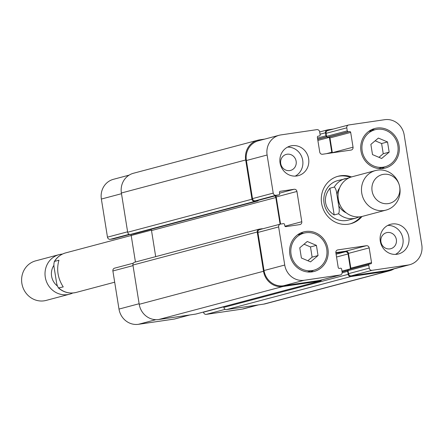 <?xml version="1.0" encoding="UTF-8"?>
<svg xmlns="http://www.w3.org/2000/svg" width="444" height="444" viewBox="0 0 444 444"><rect width="100%" height="100%" fill="white"/><g stroke="black" fill="none" stroke-linecap="round" stroke-linejoin="round"><path stroke-width="0.67" d="M58.958 260.217C56.338 269.447 57.764 278.349 63.237 286.924L58.408 287.94C63.692 292.474 69.636 293.967 76.229 292.418A20.463 19.225 -104.9 0 1 58.836 288.095C57.57 287.04 56.71 284.587 56.244 280.719L54.446 269.48C53.68 265.69 53.718 262.992 54.562 261.383L58.958 260.217M54.262 261.655L54.562 261.383A20.463 19.225 -104.9 0 1 65.723 252.875C60.789 254.262 56.971 257.187 54.262 261.655M57.415 286.003A14.835 13.936 -104.9 0 1 53.935 265.273M72.799 292.996A20.463 19.225 -104.9 0 1 69.575 294.189A20.463 19.225 -104.9 0 1 45.738 279.354A20.463 19.225 -104.9 0 1 59.069 254.64A20.463 19.225 -104.9 0 1 62.454 254.079M69.575 294.189L46.165 300.41A20.463 19.225 -104.9 0 1 22.466 286.075A20.463 19.225 -104.9 0 1 22.2 285.065A20.463 19.225 -104.9 0 1 35.653 260.861L59.069 254.64M22.466 286.075L22.428 285.936A14.835 13.936 -104.9 0 1 22.233 285.203L22.2 285.065M350.083 223.876A24.553 23.071 75.1 0 0 360.789 216.711M350.333 177.35A24.553 23.071 75.1 0 0 337.479 176.44M348.89 177.966L337.851 180.564A20.463 19.225 75.1 0 0 324.065 203.13A20.463 19.225 75.1 0 0 348.357 220.113L355.966 218.093A20.463 19.225 75.1 0 1 338.572 213.764L334.177 214.935C329.348 211.844 326.484 207.775 325.591 202.725C324.864 197.647 326.301 192.813 329.898 188.223L334.299 187.057C335.564 188.106 336.424 190.565 336.891 194.433L338.689 205.672C339.455 209.457 339.416 212.154 338.572 213.764M362.043 216.467A24.553 23.071 -104.9 0 1 350.76 223.709A24.553 23.071 -104.9 0 1 321.611 203.33A24.553 23.071 -104.9 0 1 338.15 176.251A24.553 23.071 -104.9 0 1 351.543 176.94M334.177 214.935L329.898 188.223M338.078 196.864A14.835 13.936 75.1 0 0 338.267 199.983A14.835 13.936 75.1 0 0 340.465 205.85M399.261 185.026L399.223 184.887A20.463 19.225 75.1 0 0 375.524 170.552L352.114 176.773A20.463 19.225 75.1 0 0 338.334 199.339A20.463 19.225 75.1 0 0 362.62 216.322L386.036 210.101A20.463 19.225 75.1 0 0 399.489 185.897L399.456 185.758A14.835 13.936 75.1 0 0 399.261 185.026A14.835 13.936 75.1 0 0 382.634 174.498A14.835 13.936 75.1 0 0 372.089 190.992A14.835 13.936 75.1 0 0 388.8 203.513A14.835 13.936 75.1 0 0 399.456 185.758M375.524 170.552A20.463 19.225 75.1 0 0 361.743 193.118A20.463 19.225 75.1 0 0 386.036 210.101M203.491 312.043L203.513 312.188A2.559 2.403 75.1 0 0 206.294 314.363L242.23 309.096A17.904 16.822 75.1 0 0 243.995 308.735L258.419 304.9M114.863 268.104A2.559 2.403 75.1 0 0 112.887 270.973L118.992 309.079A17.904 16.822 75.1 0 0 138.478 324.303L174.409 319.036A2.559 2.403 75.1 0 0 174.908 318.909M130.747 234.377A2.559 2.403 -104.9 0 1 131.191 235.487L135.442 262.021M129.115 175.136L113.425 179.309A17.904 16.822 75.1 0 0 101.365 199.051L107.47 237.157A2.559 2.403 75.1 0 0 110.256 239.333L113.109 238.916A1.021 0.96 75.1 0 0 113.309 238.861M307.842 260.745L312.126 257.137L310.489 246.936L304.04 244.2M318.043 255.561L310.534 261.882L301.387 258.003L299.756 247.808L307.265 241.486L316.411 245.366L318.043 255.561L312.126 257.137M316.411 245.366L310.489 246.936M378.954 157.331L383.239 153.729L381.607 143.529L375.152 140.792M389.16 152.153L381.646 158.475L372.499 154.595L370.868 144.394L378.377 138.078L387.523 141.952L389.16 152.153L383.239 153.729M387.523 141.952L381.607 143.529M326.745 249.067A19.181 18.026 75.1 0 0 303.974 233.144A19.181 18.026 75.1 0 0 291.48 256.316A19.181 18.026 75.1 0 0 313.825 270.224A19.181 18.026 75.1 0 0 326.745 249.067M303.674 233.228A20.463 19.225 75.1 0 0 300.349 233.139M310.683 272.028A20.463 19.225 75.1 0 0 313.525 270.302M327.938 248.895A20.463 19.225 -104.9 0 1 314.152 271.462A20.463 19.225 -104.9 0 1 290.321 256.621A20.463 19.225 -104.9 0 1 303.646 231.912A20.463 19.225 -104.9 0 1 327.938 248.895M397.857 145.66A19.181 18.026 75.1 0 0 375.086 129.737A19.181 18.026 75.1 0 0 362.593 152.903A19.181 18.026 75.1 0 0 384.937 166.811A19.181 18.026 75.1 0 0 397.857 145.66M374.786 129.815A20.463 19.225 75.1 0 0 371.462 129.731M381.796 168.62A20.463 19.225 75.1 0 0 384.637 166.894M399.051 145.482A20.463 19.225 -104.9 0 1 385.264 168.048A20.463 19.225 -104.9 0 1 361.433 153.213A20.463 19.225 -104.9 0 1 374.758 128.499A20.463 19.225 -104.9 0 1 399.051 145.482M404.173 134.921A17.904 16.822 75.1 0 0 384.687 119.697L348.756 124.964A2.559 2.403 75.1 0 0 346.781 127.833L347.269 130.863A1.021 0.96 75.1 0 0 348.379 131.735L349.572 131.557A1.021 0.96 -104.9 0 1 350.682 132.429L353.047 147.192A2.559 2.403 -104.9 0 1 351.071 150.066L322.516 154.251A2.559 2.403 -104.9 0 1 319.736 152.076L317.371 137.313A1.021 0.96 -104.9 0 1 318.159 136.164L319.347 135.986A1.021 0.96 75.1 0 0 320.141 134.837L319.652 131.812A2.559 2.403 75.1 0 0 316.872 129.637L280.941 134.904A17.904 16.822 75.1 0 0 279.171 135.265A17.904 16.822 75.1 0 0 267.11 155.012L273.215 193.118A2.559 2.403 75.1 0 0 276.002 195.293L278.854 194.877A1.021 0.96 75.1 0 0 279.642 193.723L279.443 192.463A1.021 0.96 -104.9 0 1 280.231 191.314L294.156 189.272A2.559 2.403 -104.9 0 1 296.936 191.447L301.787 221.734A2.559 2.403 -104.9 0 1 299.811 224.603L285.892 226.645A1.021 0.96 -104.9 0 1 284.776 225.774L284.576 224.514A1.021 0.96 75.1 0 0 283.461 223.643L280.608 224.065A2.559 2.403 75.1 0 0 278.632 226.934L284.737 265.04A17.904 16.822 75.1 0 0 304.223 280.264L340.154 274.997A2.559 2.403 75.1 0 0 342.13 272.128L341.647 269.097A1.021 0.96 75.1 0 0 340.531 268.226L339.344 268.404A1.021 0.96 -104.9 0 1 338.228 267.532L335.864 252.769A2.559 2.403 -104.9 0 1 337.84 249.894L366.394 245.71A2.559 2.403 -104.9 0 1 369.175 247.885L371.539 262.648A1.021 0.96 -104.9 0 1 370.751 263.797L369.563 263.969A1.021 0.96 75.1 0 0 368.77 265.118L369.258 268.148A2.559 2.403 75.1 0 0 372.039 270.324L407.975 265.057A17.904 16.822 75.1 0 0 409.74 264.691A17.904 16.822 75.1 0 0 421.8 244.949L404.173 134.921M308.624 158.741A15.346 14.419 -104.9 0 1 298.29 175.663A15.346 14.419 -104.9 0 1 280.414 164.535A15.346 14.419 -104.9 0 1 290.404 146.004A15.346 14.419 -104.9 0 1 308.624 158.741M408.841 237.035A15.346 14.419 -104.9 0 1 398.507 253.957A15.346 14.419 -104.9 0 1 380.63 242.829A15.346 14.419 -104.9 0 1 390.626 224.298A15.346 14.419 -104.9 0 1 408.841 237.035M295.238 176.113A15.346 14.419 75.1 0 0 302.703 160.312A15.346 14.419 75.1 0 0 287.534 147.125M280.713 163.536A8.292 7.792 75.1 0 0 290.559 170.418A8.292 7.792 75.1 0 0 295.959 160.406A8.292 7.792 75.1 0 0 286.297 154.395A8.292 7.792 75.1 0 0 280.713 163.536M395.454 254.406A15.346 14.419 75.1 0 0 402.924 238.606A15.346 14.419 75.1 0 0 387.756 225.419M380.93 241.83A8.292 7.792 75.1 0 0 390.776 248.712A8.292 7.792 75.1 0 0 396.176 238.7A8.292 7.792 75.1 0 0 386.513 232.684A8.292 7.792 75.1 0 0 380.93 241.83M409.74 264.691L389.022 270.196A17.904 16.822 -104.9 0 1 387.257 270.562L351.321 275.829A2.559 2.403 -104.9 0 1 348.54 273.654L348.052 270.624A1.021 0.96 -104.9 0 1 348.845 269.475L369.364 264.025M332.345 152.808A2.559 2.403 75.1 0 0 332.328 152.697L329.964 137.934A1.021 0.96 75.1 0 0 328.854 137.063L327.661 137.235A1.021 0.96 -104.9 0 1 326.551 136.369L326.063 133.339A2.559 2.403 -104.9 0 1 328.038 130.469M258.336 200.327A1.021 0.96 -104.9 0 1 258.136 200.377L255.283 200.799A2.559 2.403 -104.9 0 1 252.497 198.623L246.392 160.517A17.904 16.822 -104.9 0 1 258.452 140.77L279.171 135.265M280.564 224.07L276.218 196.953A2.559 2.403 75.1 0 0 275.685 195.721M319.935 280.369A2.559 2.403 -104.9 0 1 319.436 280.503L283.505 285.769A17.904 16.822 -104.9 0 1 264.019 270.546L257.914 232.44A2.559 2.403 -104.9 0 1 259.89 229.57M350.577 269.009A1.021 0.96 75.1 0 0 350.821 268.154L348.457 253.391A2.559 2.403 75.1 0 0 345.676 251.215L335.847 252.658M394.05 268.864A17.904 16.822 -104.9 0 1 389.715 270.74A17.904 16.822 -104.9 0 1 387.951 271.106L350.949 276.529A2.559 2.403 -104.9 0 1 348.163 274.353L347.68 271.328A1.021 0.96 -104.9 0 1 348.046 270.357M326.623 136.624A1.021 0.96 -104.9 0 1 325.974 135.809L325.485 132.778A2.559 2.403 -104.9 0 1 327.461 129.903L333.333 129.043M331.801 152.891A2.559 2.403 75.1 0 0 331.773 152.259L329.387 137.374A1.021 0.96 75.1 0 0 329.315 137.113M350.46 269.042A1.021 0.96 75.1 0 0 350.449 268.853L348.063 253.962A2.559 2.403 75.1 0 0 345.282 251.787L335.925 253.163M258.375 200.322A1.021 0.96 -104.9 0 1 257.62 200.971L254.767 201.387A2.559 2.403 -104.9 0 1 251.981 199.217L245.699 159.973A17.904 16.822 -104.9 0 1 257.759 140.226A17.904 16.822 -104.9 0 1 259.524 139.866L264.746 139.1M321.678 279.925A2.559 2.403 -104.9 0 1 320.013 281.063L283.011 286.491A17.904 16.822 -104.9 0 1 263.525 271.267L257.237 232.023A2.559 2.403 -104.9 0 1 259.213 229.148L262.071 228.732A1.021 0.96 -104.9 0 1 262.626 228.827M223.737 306.66L223.854 307.387A2.559 2.403 75.1 0 0 226.64 309.557L263.642 304.134A17.904 16.822 75.1 0 0 265.407 303.774L389.715 270.74M134.904 262.182A2.559 2.403 75.1 0 0 132.928 265.051L139.216 304.295A17.904 16.822 75.1 0 0 158.702 319.519L195.704 314.097A2.559 2.403 75.1 0 0 196.204 313.964M150.971 229.315A2.559 2.403 -104.9 0 1 151.515 230.558L155.694 256.643M257.759 140.226L133.45 173.26A17.904 16.822 75.1 0 0 121.39 193.001L127.672 232.245A2.559 2.403 75.1 0 0 130.458 234.421L133.311 233.999A1.021 0.96 75.1 0 0 133.511 233.949M280.092 224.181L275.824 197.53A2.559 2.403 75.1 0 0 274.936 195.921M339.666 187.834A16.367 15.379 75.1 0 0 336.891 194.433M338.689 205.672A16.367 15.379 75.1 0 0 346.326 212.904M345.46 178.544A20.463 19.225 75.1 0 0 334.299 187.057M326.063 133.339L346.781 127.833M326.551 136.369L347.269 130.863M327.661 137.235L348.379 131.735M328.854 137.063L349.572 131.557M329.964 137.934L350.682 132.429M332.328 152.697L353.047 147.192M246.392 160.517L267.11 155.012M252.497 198.623L273.215 193.118M255.283 200.799L276.002 195.293M258.136 200.377L278.854 194.877M279.554 193.151L294.156 189.272M276.218 196.953L296.936 191.447M284.948 226.207L301.787 221.734M257.914 232.44L278.632 226.934M264.019 270.546L284.737 265.04M283.505 285.769L304.223 280.264M319.436 280.503L340.154 274.997M337.34 250.028L337.84 249.894M345.676 251.215L366.394 245.71M348.457 253.391L369.175 247.885M350.821 268.154L371.539 262.648M348.052 270.624L368.77 265.118M348.54 273.654L369.258 268.148M351.321 275.829L372.039 270.324M387.257 270.562L407.975 265.057M121.501 193.701L101.365 199.051M127.606 231.807L107.47 237.157M129.271 234.282L110.256 239.333M129.959 234.438L113.109 238.916M151.404 230.12L65.723 252.875M133.022 265.623L112.887 270.973M139.122 303.735L118.992 309.079M155.888 319.68L138.478 324.303M189.705 314.974L174.409 319.036M223.765 306.81L203.513 312.188M225.247 309.329L206.294 314.363M257.526 305.034L242.23 309.096M325.485 132.778L320.041 134.227M387.951 271.106L263.642 304.134M350.949 276.529L226.64 309.557M348.163 274.353L223.854 307.387M347.68 271.328L342.152 272.794M342.085 271.867L348.052 270.279L342.091 271.872M350.449 268.853L341.969 271.106M348.063 253.962L336.546 257.026M345.282 251.787L336.097 254.229M320.013 281.063L195.704 314.097M283.011 286.491L158.702 319.519M263.525 271.267L139.216 304.295M257.237 232.023L132.928 265.051M275.824 197.53L151.515 230.558M257.62 200.971L133.311 233.999M254.767 201.387L130.458 234.421M251.981 199.217L127.672 232.245M245.699 159.973L121.39 193.001M331.773 152.259L326.468 153.668M329.387 137.374L317.871 140.432M326.79 136.896L317.688 139.316M326.706 136.78L317.671 139.177M317.488 138.062L325.974 135.809M114.685 282.201L76.229 292.418M359.235 216.888L355.966 218.093M303.974 233.144L297.508 234.865M313.825 270.224L307.359 271.939M375.086 129.737L368.62 131.457M384.937 166.811L378.471 168.531M348.507 125.014L327.789 130.519M278.954 194.855L258.236 200.361M280.353 224.115L259.635 229.62M340.409 274.947L319.691 280.453M369.464 263.991L348.745 269.497M129.975 234.438L113.209 238.894M133.328 263.181L114.608 268.154M189.832 314.957L174.664 318.986M319.68 131.957L327.211 129.959M195.954 314.041L320.263 281.013M134.654 262.232L258.963 229.204M133.416 233.982L257.725 200.949"/></g></svg>
